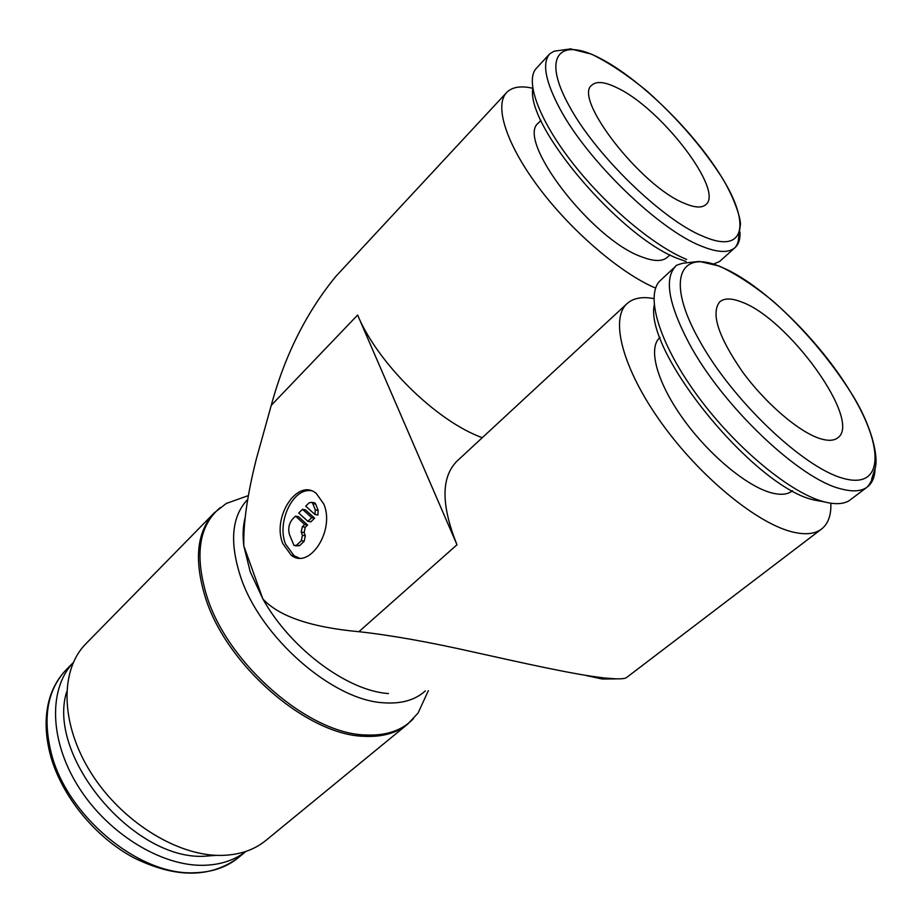 <?xml version="1.0" encoding="UTF-8"?>
<svg xmlns="http://www.w3.org/2000/svg" width="922" height="922" viewBox="0 0 922 922"><rect width="100%" height="100%" fill="white"/><g stroke="black" fill="none" stroke-linecap="round" stroke-linejoin="round"><path stroke-width="1.38" d="M426.356 694.981L418.069 713.04L407.766 724.07L265.939 840.391C253.976 850.153 238.879 855.167 220.635 855.42C176.713 855.939 120.932 821.041 90.644 772.256C60.172 723.516 59.838 669.775 85.965 643.683L214.411 512.736L226.316 503.447L245.033 496.785M413.494 718.63C402.119 730.558 386.007 735.998 365.135 734.961C308.651 733.624 228.23 664.359 207.047 596.903C194.346 555.378 198.772 525.575 220.335 507.515M425.353 690.889C415.211 700.075 401.358 704.039 383.806 702.794C333.015 700.536 260.626 637.667 240.654 576.942C229.301 542.09 231.664 516.239 247.753 499.378M388.496 693.563C347.513 690.935 290.637 648.823 262.862 598.954L250.196 571.744L243.823 545.916C242.532 535.382 242.982 525.943 245.171 517.588M532.766 88.27C520.792 85.539 512.079 86.968 506.604 92.557L335.85 276.381C306.311 312.454 284.783 355.443 271.264 405.334L256.374 458.833C247.419 494.33 243.235 523.35 243.823 545.916L262.862 598.954C278.917 616.357 310.933 627.271 358.889 631.708C390.571 635.154 428.972 641.989 474.115 652.188C520.746 662.48 573 674.408 603.933 677.935L616.403 678.892L602.216 679.007L586.069 675.515L603.933 677.935C616.933 679.295 624.471 679.157 626.568 677.52L821.583 529.009C828.221 523.742 831.298 515.144 830.837 503.216M653.94 298.624C642.254 296.388 633.299 298.048 627.052 303.615C609.753 318.874 622.604 368.892 661.512 423.037C700.247 477.181 757.884 524.215 793.45 532.19C805.736 534.979 815.117 533.919 821.583 529.009M73.241 662.595L66.257 669.695C47.518 689.518 42.493 717.258 51.194 752.928C66.672 815.832 138.853 875.531 193.977 872.765C211.749 872.362 226.524 867.348 238.279 857.714L245.967 851.386C234.361 860.364 220.024 865.009 202.898 865.32C160.659 866 107.471 833.165 78.428 786.754C49.235 740.389 48.509 688.619 73.218 662.653M216.347 855.339L204.799 856.215C133.563 860.745 46.261 756.167 66.684 691.754M675.849 266.043C663.99 278.179 668.404 303.949 689.103 343.341C722.422 405.945 799.558 479.221 841.025 488.891C852.746 492.037 861.54 491.391 867.406 486.92C870.449 483.036 871.912 480.281 871.786 478.656L874.575 469.978C879.415 458.868 872.166 426.321 851.893 394.109C830.515 360.306 804.606 329.638 774.169 302.105C754.519 285.947 736.194 273.938 719.206 266.055L699.383 261.422L683.133 263.185C677.774 264.649 675.342 265.605 675.849 266.043L659.242 281.567C645.296 297.472 660.359 345.681 698.53 397.186C736.563 448.68 790.949 493.385 824.245 501.845C834.813 504.565 843.065 504.219 849.024 500.784L867.406 486.92C872.396 482.99 874.966 476.674 875.093 467.996M654.217 305.124C644.432 352.642 755.89 488.983 815.163 500.231L824.28 501.856M792.471 490.769L792.24 490.953C787.619 494.549 780.807 495.218 771.841 492.959C747.223 486.747 708.603 454.684 682.718 418.3C656.718 381.915 647.832 347.951 659.829 337.567L660.048 337.371M713.524 264.038L719.586 261.502L735.099 247.569C738.706 244.215 740.331 239.063 739.997 232.114M532.801 88.547C525.886 126.337 621.866 238.81 678.903 258.909L686.003 261.445M669.994 254.841L667.447 257.203C662.515 261.664 653.963 261.56 641.804 256.892C591.578 239.593 515.156 139.314 538.529 122.891L540.949 120.367M684.009 203.151C640.859 186.083 572.735 98.112 591.809 85.193C596.442 80.894 604.936 81.804 617.291 87.913C661.143 108.358 724.266 190.52 705.895 204.58C701.884 208.211 694.577 207.738 684.009 203.151M820.373 438.711C799.27 432.291 765.479 403.421 742.245 371.474C718.192 336.461 710.689 313.25 719.736 301.84C724.254 298.06 731.388 298.06 741.138 301.851C787.999 317.929 862.635 421.147 837.752 437.812C833.961 440.785 828.163 441.073 820.373 438.711M323.76 504.011C335.331 530.138 309.55 570.05 291.26 555.263L282.812 543.611C271.621 517.254 297.691 477.423 316.304 493.466L323.76 504.011M299.074 558.029L294.026 555.701L285.566 544.072C276.542 522.428 292.804 487.83 310.991 490.711M309.239 502.732L311.947 502.363L312.812 503.573L315.266 509.889L314.99 514.499L305.724 506.166L309.239 502.732M313.25 502.605L314.851 502.905L315.716 504.127L318.159 510.419L315.266 509.889M295.513 516.113L304.663 524.468L302.358 526.704L301.217 532.121L302.428 535.29L301.298 540.707L296.619 545.19L294.06 545.57L289.543 534.783C287.814 528.675 288.943 523.293 292.919 518.648L295.513 516.113L298.417 516.643L307.568 524.987L305.263 527.211L304.133 532.616L305.332 535.786L304.202 541.202L299.535 545.674L295.582 545.824M307.568 524.987L304.663 524.468M311.717 517.657L307.902 521.345L298.716 512.989L302.497 509.313L311.717 517.657L314.621 518.176L310.806 521.864L307.902 521.345M314.621 518.176L305.389 509.843L302.497 509.313M318.159 510.419L317.883 515.029L314.99 514.499M549.789 53.764C541.882 62.892 545.259 81.24 559.942 108.819C587.51 160.739 658.884 229.624 701.158 246.036C717.466 252.686 728.783 253.204 735.099 247.569C737.254 244.941 738.395 241.91 738.522 238.464L740.458 224.104C740.366 216.808 734.119 198.023 722.744 178.764C703.013 147.831 677.739 118.581 646.944 91.024C627.064 74.774 608.578 62.477 591.486 54.156L570.591 48.889L554.076 51.206L549.789 53.764L535.498 69.254C525.298 82.934 540.108 121.911 573.772 164.531C607.368 207.127 654.827 246.623 686.659 259.405M506.604 92.557C494.019 105.673 506.385 144.685 539.405 188.388C572.332 232.056 621.197 273.604 655.634 288.102M482.298 437.696C436.798 421.389 377.628 363.464 357.632 315.047L271.264 405.334M358.889 631.708L456.989 544.764L357.632 315.047M456.989 544.764C440.981 504.979 441.027 477.054 457.116 461.012L627.052 303.615M407.766 724.07C396.633 733.174 381.973 737.243 363.821 736.286C307.245 734.995 226.743 665.684 205.594 598.159C193.735 560.08 196.674 531.614 214.411 512.736M228.691 502.605L239.34 498.814M423.843 700.466L419.118 710.747M699.153 340.022C731.745 399.687 803.362 467.892 843.342 478.391C883.818 489.824 884.302 447.596 851.79 394.063C820.211 340.771 761.249 283.1 720.923 266.931C679.606 248.663 665.35 279.954 699.153 340.022M722.641 178.707C695.407 133.252 640.825 79.315 600.187 58.351C559.239 36.742 541.56 56.127 569.22 105.961C595.577 155.161 663.125 220.485 703.244 236.389C744.757 254.541 750.773 224.415 722.641 178.707M315.716 504.127L312.812 503.573M304.202 541.202L301.298 540.707M305.332 535.786L302.428 535.29M305.263 527.211L302.358 526.704M304.133 532.616L301.217 532.121M299.535 545.674L296.619 545.19M248.41 495.587L226.316 503.447M238.279 857.714C210.147 878.286 175.249 878.274 133.563 857.667C94.828 836.842 61.682 796.009 50.526 755.602M291.26 555.263L294.026 555.701M314.851 502.905L311.947 502.363M50.237 754.507C44.671 732.783 44.74 713.248 50.422 695.868C53.914 685.68 59.192 676.955 66.257 669.695M428.338 690.67L418.069 713.04"/></g></svg>
